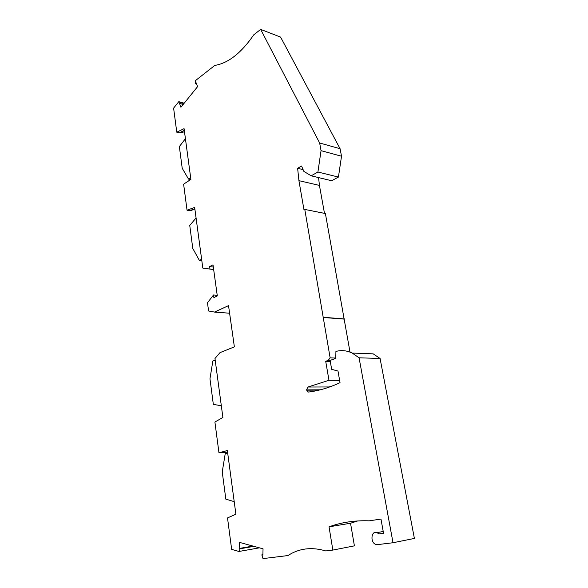 <?xml version="1.0" encoding="UTF-8"?>
<svg xmlns="http://www.w3.org/2000/svg" width="588" height="588" viewBox="0 0 588 588"><rect width="100%" height="100%" fill="white"/><g stroke="black" fill="none" stroke-linecap="round" stroke-linejoin="round"><path stroke-width="0.88" d="M260.668 29.4L319.644 142.994L321.048 150.66L317.91 172.012L311.184 175.819L331.706 180.751L338.431 177.069L341.518 156.232L340.084 148.727L280.601 37.103L260.668 29.4L253.773 34.817C241.3 52.979 228.306 63.188 214.782 65.43L195.525 80.556L195.407 83.702L196.135 82.798L197.59 86.634L180.913 107.259L179.546 103.451L180.244 102.577L178.781 101.673L173.607 108.126L176.775 132.197L184.073 128.662L190.894 179.399L183.618 184.169L187.043 210.21L194.657 207.417L202.816 268.091L213.672 269.583M311.184 175.819L303.849 171.373L301.548 166L297.631 168.286L298.924 180.663L303.989 209.85L304.782 209.424L325.392 213.547L350.014 352.124M321.048 150.66L341.518 156.232M317.91 172.012L338.431 177.069M229.607 313.213L214.48 312.081L208.586 310.993L207.476 302.739L213.525 294.985L213.878 297.601L217.317 295.962L213.01 264.82L209.637 266.584L209.982 269.142M214.48 312.081L228.534 305.65L234.369 346.869L220.008 352.624L214.973 358.518L222.896 417.443L214.907 422.037L218.956 452.789L227.343 450.533L235.898 514.206L227.519 517.932L231.657 549.383L238.963 551.47L240.169 548.751L239.176 548.472L252.943 546.068M383.214 531.486L377.033 532.625L378.937 533.985L383.56 533.367L380.973 519.072L369.22 520.828C354.777 520.314 341.385 522.313 329.037 526.833L332.845 550.081L325.759 550.941C311.699 546.774 299.094 548.31 287.944 555.557L263.005 558.6L261.822 554.851L262.873 555.145L263.042 548.832L239.36 542.349L239.176 548.472M377.033 532.625C371.249 530.075 369.903 542.437 375.754 544.407L377.452 544.635L393.019 542.739L414.393 538.432L380.076 358.474L373.204 353.858L352.197 353.065C346.795 350.507 341.371 349.963 335.917 351.44L335.777 358.452L330.111 360.378L331.661 369.323L337.99 371.057L340.033 382.692C329.405 387.632 318.88 390.755 308.465 392.064L307.796 391.953L306.598 389.895L307.855 387.029L328.979 380.304L339.621 380.355M352.197 353.065L359.07 357.798L393.019 542.739M304.782 209.424L330.133 357.857L328.192 360.407L325.701 361.26L328.979 380.304M324.488 213.363L319.438 185.411L318.578 177.598M333.043 385.699L328.964 386.963L307.855 387.029M328.258 387.448L328.964 386.963M357.791 520.931L350.536 523.232L354.402 545.855L332.845 550.081M303.107 169.631L297.631 168.286M319.438 185.411L298.924 180.663M323.113 317.469L344.039 319.1M323.54 317.299L344.465 318.939M335.785 358.033L330.133 357.857M330.125 360.459L328.192 360.407M330.287 361.385L325.701 361.26M378.937 533.985L383.516 533.132M262.887 554.653L261.822 554.851M253.935 546.34L240.169 548.751M215.186 360.121L212.834 361.047L209.967 378.812L213.334 404.368L221.323 405.771M227.681 453.061L225.211 453.715L222.242 471.921L225.821 499.124L234.215 501.667M259.411 547.84L238.963 551.47M218.956 452.789L227.563 452.172M213.525 294.985L217.229 295.33M213.319 267.026L209.637 266.584M201.838 260.785L199.398 260.477L192.776 248.401L189.748 225.432L196.083 217.972M201.633 259.279L199.398 260.477M190.688 179.538L188.528 179.09L182.214 168.264L179.355 146.574L185.426 138.702M190.666 177.686L188.528 179.09M187.043 210.21L189.608 210.666L194.841 208.755M194.878 209.056L192.548 209.725M192.761 209.512L191.585 210.673L190.233 210.438M176.775 132.197L179.296 132.829L184.309 130.411M184.485 131.705L181.486 132.667M182.919 131.087L181.236 132.947L179.81 132.587M184.191 103.201L178.781 101.673M183.875 103.598L180.244 102.577M179.546 103.451L183.177 104.466M196.62 84.069L195.407 83.702M319.644 142.994L340.084 148.727M329.037 526.833L350.536 523.232M359.07 357.798L380.076 358.474M320.291 389.807L306.598 389.895M319.1 390.101L306.642 390.182M309.369 391.946L307.796 391.953"/></g></svg>
